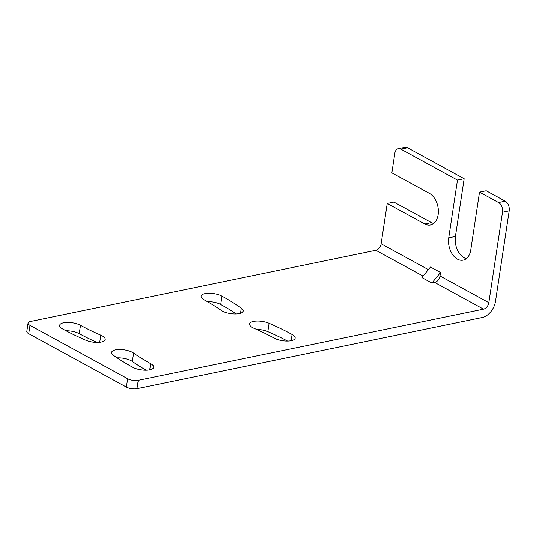 <?xml version="1.0" encoding="UTF-8"?>
<svg xmlns="http://www.w3.org/2000/svg" width="536" height="536" viewBox="0 0 536 536"><rect width="100%" height="100%" fill="white"/><g stroke="black" fill="none" stroke-linecap="round" stroke-linejoin="round"><path stroke-width="0.8" d="M398.295 148.68L404.975 147.299A7.564 4.992 78.3 0 1 407.554 147.755L464.163 178.696L457.483 180.069L400.874 149.129A7.564 4.992 -101.7 0 0 398.295 148.68A7.564 4.992 -101.7 0 0 394.811 153.35L391.87 172.833L429.437 193.369A16.643 10.975 -101.7 0 1 438.374 210.641A16.643 10.975 -101.7 0 1 430.482 224.973A16.643 10.975 -101.7 0 1 424.807 223.981L431.493 222.601A16.643 10.975 -101.7 0 0 433.658 223.472M431.493 222.601L393.92 202.065L387.24 203.446L381.136 243.793L428.378 269.615M136.975 388.701L482.279 317.5A15.129 9.923 118.7 0 0 495.519 301.286L509.2 210.842L502.513 212.216L488.839 302.666A6.05 3.973 -61.3 0 1 483.539 309.151L138.234 380.352L136.975 388.701A7.564 2.774 -171.4 0 1 126.396 387.106L28.71 333.714A7.564 2.774 -171.4 0 1 26.8 331.436L28.06 323.087A7.564 2.774 8.6 0 1 30.532 321.479L375.837 250.279A6.05 3.973 118.7 0 0 381.136 243.793M457.483 180.069L448.746 237.817A16.643 10.975 -101.7 0 0 463.131 260.141A16.643 10.975 -101.7 0 0 470.789 249.863L479.526 192.116L486.206 190.742L505.24 201.147A7.564 4.992 78.3 0 1 509.2 210.842M464.163 178.696L455.433 236.436A16.643 10.975 -101.7 0 0 466.307 258.64M287.551 341.064A204.243 74.966 8.6 0 0 267.833 331.65A12.1 4.442 8.6 0 0 256.496 329.399M65.975 330.759A12.1 4.442 -171.4 0 1 79.241 333.667A180.036 66.082 -171.4 0 0 97.029 342.424M221.971 296.147A204.243 74.966 -171.4 0 1 241.28 308.093A12.1 4.442 -171.4 0 1 243.19 311.034A12.1 4.442 -171.4 0 1 234.306 313.962A12.1 4.442 -171.4 0 1 221.167 310.351A180.036 66.082 -171.4 0 0 204.149 299.825A12.1 4.442 -171.4 0 1 201.094 296.174A12.1 4.442 -171.4 0 1 209.08 293.232A12.1 4.442 -171.4 0 1 221.971 296.147L220.705 304.495A204.243 74.966 -171.4 0 1 236.383 313.949M220.705 304.495A12.1 4.442 8.6 0 0 207.311 301.587M133.618 353.117A12.1 4.442 8.6 0 0 120.486 349.512A12.1 4.442 8.6 0 0 111.595 352.44A12.1 4.442 8.6 0 0 113.511 355.381A204.243 74.966 8.6 0 0 132.821 367.328A12.1 4.442 8.6 0 0 145.712 370.235A12.1 4.442 8.6 0 0 153.698 367.301A12.1 4.442 8.6 0 0 150.643 363.649A180.036 66.082 8.6 0 1 133.618 353.117L132.359 361.472A12.1 4.442 8.6 0 0 117.143 357.874M132.359 361.472A180.036 66.082 8.6 0 0 146.214 370.235M440.518 272.489L430.502 267.015L421.892 277.554L431.916 283.028L434.696 282.452A6.05 3.973 118.7 0 0 439.996 275.966L440.518 272.489L431.916 283.028M28.06 323.087A7.564 2.774 8.6 0 0 29.976 325.365L127.655 378.758A7.564 2.774 8.6 0 0 138.234 380.352M292.1 334.484A204.243 74.966 8.6 0 0 269.092 323.295A12.1 4.442 8.6 0 0 256.69 321.064A12.1 4.442 8.6 0 0 249.582 323.992A12.1 4.442 8.6 0 0 253.997 328.3A180.036 66.082 8.6 0 1 274.278 338.156A12.1 4.442 -171.4 0 0 287.175 341.07A12.1 4.442 -171.4 0 0 295.162 338.129A12.1 4.442 -171.4 0 0 292.1 334.484L291.162 340.708M80.507 325.319A180.036 66.082 -171.4 0 0 100.788 335.174A12.1 4.442 -171.4 0 1 105.21 339.482A12.1 4.442 -171.4 0 1 98.095 342.41A12.1 4.442 -171.4 0 1 85.693 340.172A204.243 74.966 -171.4 0 1 62.685 328.99A12.1 4.442 -171.4 0 1 59.63 325.345A12.1 4.442 -171.4 0 1 67.616 322.404A12.1 4.442 -171.4 0 1 80.507 325.319L79.241 333.667M387.24 203.446L424.807 223.981M479.526 192.116L498.56 202.521A7.564 4.992 -101.7 0 1 502.513 212.216M400.874 149.129L407.554 147.755M150.643 363.649L149.698 369.88M434.696 282.452L483.539 309.151M375.837 250.279L423.078 276.1M269.092 323.295L267.833 331.65M100.788 335.174L99.716 342.296M241.28 308.093L240.496 313.279M439.996 275.966L488.839 302.666M505.24 201.147L498.56 202.521M448.746 237.817L455.433 236.436M127.655 378.758L126.396 387.106M28.71 333.714L29.976 325.365"/></g></svg>
